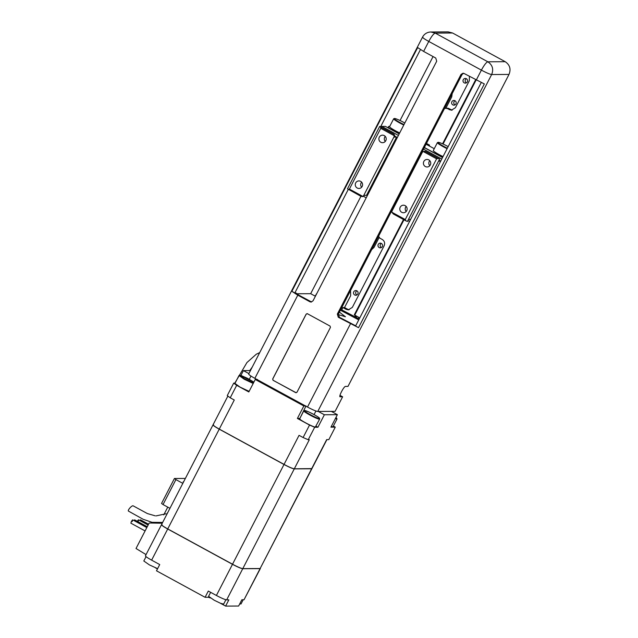 <?xml version="1.0" encoding="UTF-8"?>
<svg xmlns="http://www.w3.org/2000/svg" width="638" height="638" viewBox="0 0 638 638"><rect width="100%" height="100%" fill="white"/><g stroke="black" fill="none" stroke-linecap="round" stroke-linejoin="round"><path stroke-width="0.96" d="M403.495 219.528L354.297 314.845L359.76 317.915M475.621 79.782L442.573 143.813M354.744 315.18L403.974 219.791M443.067 144.044L476.1 80.045M355.868 315.666L356.443 317.58L358.261 318.569L358.859 317.421M359.106 317.565L358.261 318.569M335.317 418.68L337.047 418.935L336.019 417.34L336.593 418.392L335.58 418.185M331.242 426.583L332.964 426.838L337.047 418.935M253.453 382.967L244.067 378.565L239.896 375.224L253.884 382.13L247.616 378.382L240.885 375.415L239.019 375.511L244.131 379.195L253.198 383.462M239.019 375.511L234.936 383.414L240.047 387.099L249.115 391.365M304.669 410.545C306.734 410.29 322.214 418.727 319.247 418.496C317.174 418.751 301.702 410.314 304.669 410.545M299.972 418.648C296.837 418.4 313.17 427.308 315.355 427.037L319.694 419.038L319.096 417.786C319.056 417.443 312.963 413.703 308.106 411.67L304.454 410.489L303.792 410.832L299.716 418.735M463.268 79.67A2.353 2.289 -90.3 0 0 465.309 83.131A2.353 2.289 -90.3 0 0 467.319 81.879A2.353 2.289 -90.3 0 0 465.277 78.426A2.353 2.289 -90.3 0 0 463.268 79.67M466.394 82.844A2.353 2.289 89.7 0 1 466.362 78.697M451.887 101.721A2.353 2.289 -90.3 0 0 453.929 105.174A2.353 2.289 -90.3 0 0 455.939 103.922A2.353 2.289 -90.3 0 0 453.897 100.469A2.353 2.289 -90.3 0 0 451.887 101.721M455.014 104.887A2.353 2.289 89.7 0 1 454.99 100.74M353.779 291.805A2.353 2.289 -90.3 0 0 355.821 295.266A2.353 2.289 -90.3 0 0 357.83 294.014A2.353 2.289 -90.3 0 0 355.789 290.553A2.353 2.289 -90.3 0 0 353.779 291.805M356.897 294.979A2.353 2.289 89.7 0 1 356.873 290.832M378.254 244.386A2.353 2.289 -90.3 0 0 380.288 247.847A2.353 2.289 -90.3 0 0 382.298 246.595A2.353 2.289 -90.3 0 0 380.264 243.142A2.353 2.289 -90.3 0 0 378.254 244.386M381.372 247.56A2.353 2.289 89.7 0 1 381.349 243.413M433.058 56.575L400.042 120.526M360.925 196.313L347.487 188.808L379.69 126.412L393.455 133.916A2.353 2.289 89.7 0 1 394.404 137.106L396.573 137.09L366.515 195.324L364.346 195.34A2.353 2.289 89.7 0 1 362.336 196.584L360.925 196.313L310.674 293.687L296.582 293.767M356.371 317.341L355.948 318.37M333.355 426.088L335.277 427.133L330.947 427.165L337.382 414.684L324.367 414.764L317.931 427.245L314.678 427.261L308.234 439.741L309.318 439.734L294.309 468.81L311.934 468.611L326.895 439.63M311.663 468.707L326.672 439.63L328.841 439.614L335.277 427.133M350.517 290.601L350.661 295.705L344.536 307.556L342.909 307.564L341.729 309.853L355.23 316.919L354.856 317.78M341.729 310.905L342.151 310.084M316.32 294.453L315.18 296.144M331.313 411.374L337.382 414.684M354.688 316.919L355.398 315.539M213.347 424.661C212.51 424.924 214.488 426.399 219.273 429.087L284.046 464.408C289.094 467.088 292.515 468.555 294.309 468.81M344.536 307.556L347.774 309.326L346.147 309.334L342.909 307.564M444.566 108.388L446.775 108.348L451.377 110.222L455.396 107.726L469.353 80.691L469.409 76.393M346.147 309.334L348.324 309.877L352.343 307.38L384.116 245.821C385.177 243.166 384.547 241.044 382.218 239.449L379.785 238.126L378.581 236.235M213.563 424.852C212.725 425.123 214.695 426.599 219.488 429.278L219.528 429.199M283.902 464.297L219.488 429.278M283.854 464.376C288.902 467.056 292.324 468.523 294.126 468.778M347.774 309.326L349.138 309.805M446.775 108.348L448.402 108.34L452.183 110.143M448.402 108.34L445.683 108.077M452.175 93.65L451.744 96.84L445.938 108.077M379.108 237.559L374.027 247.416L371.699 249.57M284.046 464.408L299.055 435.331L303.106 437.54L309.542 425.06L297.396 418.44L303.84 405.959L255.256 379.466L248.82 391.947L236.674 385.328L230.23 397.801L227.264 395.592L233.707 383.111L235.103 383.103M240.917 375.423L243.405 370.614L250.439 370.566M230.23 397.801L234.282 400.01L219.273 429.087M219.233 429.167L284.006 464.488L232.519 564.231L167.746 528.91L219.233 429.167C214.44 426.487 212.462 425.012 213.299 424.741M161.55 524.58L213.06 424.796M294.27 468.89L311.623 468.786L260.137 568.53L242.791 568.633L294.27 468.89C292.475 468.635 289.054 467.168 284.006 464.488M248.876 373.597L243.405 370.614M255.256 379.466L257.425 379.458M299.86 418.448L306.009 405.943L303.84 405.959M324.367 414.764L318.298 411.454M233.707 383.111L236.674 385.328M308.234 439.741L303.106 437.54M317.931 427.245L316.001 426.192M309.542 425.06L314.678 427.261M299.565 418.424L297.396 418.44M162.251 523.224L149.188 523L162.403 522.929M161.821 524.484C160.983 524.755 162.961 526.23 167.746 528.91M260.137 568.53L311.894 468.691M232.519 564.231C237.567 566.911 240.989 568.378 242.791 568.633M149.188 523L136.022 548.497L146.054 554.605M232.376 564.12L167.961 529.109C163.168 526.422 161.199 524.946 162.036 524.675M232.328 564.207C237.376 566.887 240.797 568.354 242.599 568.61M148.558 524.213L140.504 519.826L139.754 520.496M138.079 521.485C138.901 519.34 138.606 519.348 137.21 521.493M147.258 526.733L134.642 519.858L133.9 520.528M132.226 521.517C133.039 519.38 132.752 519.38 131.356 521.525L130.886 523.176L145.097 530.928M167.706 528.998L232.479 564.319L216.402 595.469L208.299 591.059L205.085 597.296L156.501 570.803L159.723 564.566L151.629 560.148L167.706 528.998C162.913 526.318 160.943 524.835 161.781 524.572M145.424 555.818L161.534 524.627M242.743 568.721L260.097 568.617L244.019 599.768L241.85 599.784L238.628 606.02L225.613 606.1L228.835 599.864L226.665 599.872L242.743 568.721C240.949 568.466 237.527 566.999 232.479 564.319M145.695 555.722C144.858 555.993 146.836 557.468 151.629 560.148M220.206 603.149L225.613 606.1M205.085 597.296L208.339 597.28L210.388 597.958M155.433 567.828L157.458 568.944M244.019 599.768L260.368 568.522M216.402 595.469C221.442 598.149 224.871 599.616 226.665 599.872M146.054 556.647L143.813 560.993L149.396 564.893L157.618 568.649M239.744 603.859L241.004 603.987L243.174 599.776M210.644 592.335L208.586 596.315L214.169 600.214L220.541 603.293L223.651 604.09L225.892 599.744M339.416 312.118L345.453 316.767L338.22 314.566M358.739 319.901L340.405 310.196M315.387 296.255L310.674 293.687M463.547 73.282L462.079 74.463L338.419 314.048L339.368 317.238L338.284 317.238L337.335 314.055L460.995 74.471L463.005 73.218L464.089 73.498L484.33 83.937L358.524 327.677L355.557 326.066L481.363 82.318M339.368 317.238L355.693 325.811M295.49 293.775L295.92 292.946L298.879 295.155L311.575 301.989M295.785 292.994L294.836 292.954L348.276 189.398M380.551 126.882L420.442 49.589M248.932 373.924C248.094 374.195 250.072 375.67 254.857 378.358L307.492 407.052C312.532 409.732 315.962 411.199 317.756 411.454L335.109 411.35L342.622 396.796L340.022 396.764M339.99 395.361L342.622 396.796M339.942 396.676L340.182 396.804C338.268 397.139 343.97 386.094 345.549 386.405L347.989 386.397L509.004 74.431C511.134 69.119 509.866 64.869 505.2 61.695L452.573 33.001L448.219 31.9L430.873 32.004L435.22 33.104L487.847 61.798L505.2 61.695M338.284 317.238L358.524 327.677M254.857 378.358L297.794 295.163L309.94 301.79L311.033 302.061L313.043 300.809L436.703 61.224L435.754 58.042L423.608 51.415L428.76 41.438L481.387 70.132L476.235 80.117M297.794 295.163L291.869 291.335L417.675 47.587L423.608 51.415M291.869 291.335L294.836 292.954M307.46 313.729L306.224 314.119L272.737 379.012L273.112 380.28L295.729 392.649L296.973 392.258L330.46 327.366L330.077 326.098L307.412 313.729L306.168 314.119L272.681 379.012L273.056 380.28L296.168 392.753M307.412 313.729L306.974 313.625M430.315 164.979A3.764 3.668 -90.3 0 0 427.053 159.444A3.764 3.668 -90.3 0 0 423.839 161.446A3.764 3.668 -90.3 0 0 427.101 166.981A3.764 3.668 -90.3 0 0 430.315 164.979M429.773 160.664A3.764 3.668 -90.3 0 0 429.805 165.736M406.701 210.731A3.764 3.668 -90.3 0 0 403.439 205.205A3.764 3.668 -90.3 0 0 400.217 207.198A3.764 3.668 -90.3 0 0 403.479 212.733A3.764 3.668 -90.3 0 0 406.701 210.731M406.159 206.417A3.764 3.668 -90.3 0 0 406.183 211.489M362.169 186.448A3.764 3.668 -90.3 0 0 358.907 180.921A3.764 3.668 -90.3 0 0 355.685 182.923A3.764 3.668 -90.3 0 0 358.947 188.449A3.764 3.668 -90.3 0 0 362.169 186.448M361.626 182.133A3.764 3.668 -90.3 0 0 361.65 187.205M385.783 140.695A3.764 3.668 -90.3 0 0 382.521 135.16A3.764 3.668 -90.3 0 0 379.307 137.162A3.764 3.668 -90.3 0 0 382.569 142.697A3.764 3.668 -90.3 0 0 385.783 140.695M385.24 136.38A3.764 3.668 -90.3 0 0 385.272 141.453M434.255 148.694L426.064 144.228M424.382 147.498L442.006 157.107A34.843 3.804 27.3 0 0 442.644 157.339M389.746 126.364A34.843 3.804 27.3 0 0 388.438 126.707A34.843 3.804 27.3 0 0 389.212 128.318L399.244 133.789M443.035 156.581A8.948 0.973 -152.7 0 1 439.207 154.627A8.948 0.973 -152.7 0 1 433.314 150.512L437.397 142.609A8.948 0.973 -152.7 0 0 443.282 146.724A8.948 0.973 -152.7 0 0 447.118 148.678M399.699 132.919A8.948 0.973 -152.7 0 1 395.48 130.782A8.948 0.973 -152.7 0 1 389.595 126.667L393.67 118.764A8.948 0.973 -152.7 0 0 399.563 122.879A8.948 0.973 -152.7 0 0 403.774 125.016M361.945 196.592L362.759 196.368A2.353 2.289 -90.3 0 0 363.804 195.34L364.346 195.34M392.139 210.795A2.353 2.289 -90.3 0 0 391.899 212.263L393.311 213.977L405.864 220.82L405.266 219.544L436.607 158.814L423.249 151.533A2.353 2.289 -90.3 0 0 422.196 152.562L392.139 210.795M394.404 137.106L393.861 137.106A2.353 2.289 -90.3 0 0 394.101 135.639L393.455 133.916M424.358 151.31L424.749 151.302A2.353 2.289 89.7 0 1 425.841 151.581L423.249 151.533M348.372 189.47L349.393 189.079L362.759 196.368M394.101 135.639L380.742 128.35L380.575 127.082L393.128 133.924M425.514 151.581L438.067 158.423L436.607 158.814M391.899 212.263L405.266 219.544M410.617 219.384L408.472 219.4L407.403 221.482L405.864 220.82M425.841 151.581L439.606 159.085L438.529 161.167L440.675 161.151M439.008 160.234L440.683 161.143M394.667 136.053L396.573 137.09M427.867 145.209L426.128 144.116M398.407 135.423L381.859 126.404L385.384 126.38L399.189 133.908M424.318 147.617L442.541 157.546M429.27 145.974L429.494 145.089L426.479 143.438M380.742 128.35L349.393 189.079M379.69 126.412L380.575 127.082M438.529 161.167L408.472 219.4M438.067 158.423L439.606 159.085M409.548 221.458L407.881 220.549M391.876 211.816L391.333 211.521M366.204 197.82L363.421 196.297M441.759 159.061L423.536 149.132M381.372 127.337L381.859 126.404M429.494 145.089L427.923 145.097M393.861 137.106L363.804 195.34M163.751 514.898L167.754 507.13M183.473 482.105L183.09 481.897L183.577 481.897M174.429 478.492L175.913 479.601L163.033 504.554L161.55 503.446L174.429 478.492L185.371 478.428M182.819 483.365L175.913 479.601M163.033 504.554L169.939 508.319M128.589 511.134A3.533 0.989 -47.4 0 1 128.437 511.086A3.533 0.989 -47.4 0 1 128.334 510.974A3.533 0.989 -47.4 0 1 130.104 507.728A3.533 0.989 -47.4 0 1 133.127 505.822L147.386 513.566L155.138 515.807M304.047 410.744C300.921 410.497 317.253 419.405 319.439 419.134L319.694 419.038M354.943 317.828L355.334 316.911L356.363 317.357M355.23 316.919L355.908 315.818M315.555 295.282L315.268 296.191M316.304 294.03L315.866 295.338M449.2 109.68L450.827 109.664M249.306 379.275L250.965 376.061M314.079 414.596L315.938 411M208.69 596.594L208.339 597.28M337.335 314.055L338.419 314.048M460.995 74.471L462.079 74.463M309.94 301.79L311.025 301.782M317.756 411.454L491.651 74.534L509.004 74.431M350.429 323.865L307.492 407.052M452.573 33.001L435.22 33.104C433.649 33.607 431.495 36.382 428.76 41.438C423.967 38.751 421.989 37.275 422.827 37.004M491.651 74.534C489.856 74.279 486.435 72.812 481.387 70.132C484.122 65.084 486.276 62.301 487.847 61.798C492.512 64.98 493.78 69.223 491.651 74.534M448.163 146.644A8.477 0.925 27.3 0 0 447.509 146.277A8.477 0.925 27.3 0 0 438.274 142.322A8.477 0.925 27.3 0 0 443.609 146.301A8.477 0.925 27.3 0 0 447.358 148.215M393.67 118.764L394.603 118.445C396.302 118.716 401.222 120.965 403.798 122.44L404.811 123.006A8.477 0.925 27.3 0 0 403.79 122.44A8.477 0.925 27.3 0 0 394.547 118.477A8.477 0.925 27.3 0 0 399.882 122.464A8.477 0.925 27.3 0 0 404.014 124.554M213.076 424.756L227.886 396.054M138.55 519.834L148.128 525.058M132.696 519.866L146.82 527.578M430.873 32.004A9.418 9.418 0 0 0 422.555 37.1L248.661 374.02M388.438 126.707L387.904 127.752M448.171 146.636L447.525 146.285C444.941 144.81 440.021 142.553 438.33 142.282L437.397 142.609M259.722 352.599L256.293 354.218L246.946 362.536L234.824 383.103M162.658 522.434L152.019 522.315L143.119 519.268L128.437 511.086M167.634 512.785L167.212 513.072M166.055 513.781L156.015 515.903M252.225 367.113L249.769 370.574"/></g></svg>
